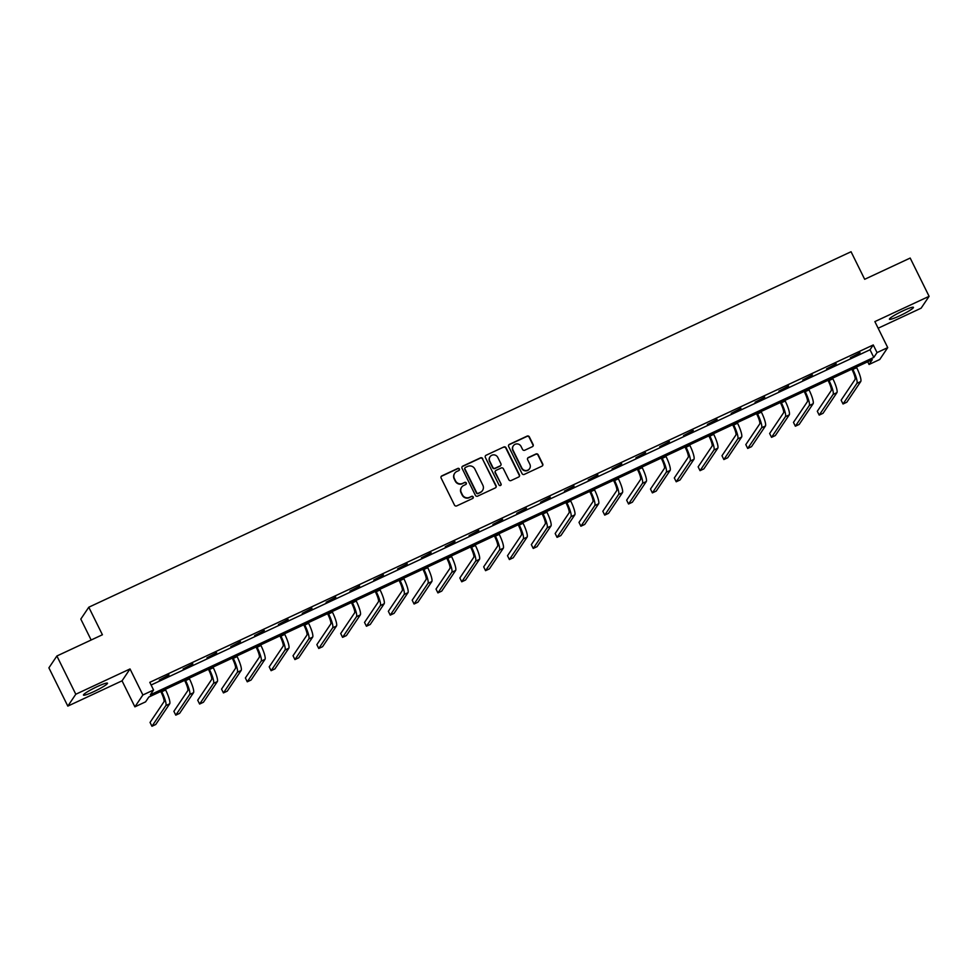 <?xml version="1.0" encoding="UTF-8"?>
<svg xmlns="http://www.w3.org/2000/svg" width="978" height="978" viewBox="0 0 978 978"><rect width="100%" height="100%" fill="white"/><g stroke="black" fill="none" stroke-linecap="round" stroke-linejoin="round"><path stroke-width="1.47" d="M459.379 468.988A1.186 1.149 33.9 0 0 457.814 468.425L441.873 475.858A1.687 1.638 33.9 0 0 441.127 478.059L454.489 505.1A1.687 1.638 33.9 0 0 456.726 505.895L472.655 498.474A1.186 1.149 33.9 0 0 473.193 496.934A1.186 1.149 33.9 0 0 471.616 496.372L469.562 497.325A5.391 5.257 33.9 0 1 462.386 494.758L461.274 492.509A5.391 5.257 33.9 0 1 463.694 485.467L465.748 484.501A1.186 1.149 33.9 0 0 466.286 482.961A1.186 1.149 33.9 0 0 464.709 482.399L462.655 483.364A5.391 5.257 33.9 0 1 455.479 480.785L454.367 478.535A5.391 5.257 33.9 0 1 456.787 471.494L458.853 470.528A1.186 1.149 33.9 0 0 459.379 468.988M459.183 470.296A1.186 1.149 33.9 0 0 457.594 468.743L441.665 476.176A1.687 1.638 33.9 0 0 441.127 476.579M472.997 498.23A1.186 1.149 33.9 0 0 471.408 496.69L469.562 497.325M466.09 484.257A1.186 1.149 33.9 0 0 464.501 482.716L462.655 483.364M903.11 310.784A13.399 1.528 153.7 0 0 889.418 319.231A13.399 1.528 153.7 0 0 899.748 315.796A13.399 1.528 153.7 0 0 913.44 307.349A13.399 1.528 153.7 0 0 903.11 310.784M97.164 686.642A13.399 1.528 153.7 0 0 83.46 695.077A13.399 1.528 153.7 0 0 93.79 691.642A13.399 1.528 153.7 0 0 107.494 683.194A13.399 1.528 153.7 0 0 97.164 686.642M532.35 446.701A1.687 1.638 33.9 0 0 533.108 444.489L529.367 436.909A1.687 1.638 33.9 0 0 527.118 436.102L509.428 444.354A1.687 1.638 33.9 0 0 508.67 446.555L522.032 473.596A1.687 1.638 33.9 0 0 524.269 474.403L541.971 466.151A1.687 1.638 33.9 0 0 542.729 463.951L538.193 454.782A1.687 1.638 33.9 0 0 535.956 453.975L528.377 457.508A1.687 1.638 33.9 0 0 527.631 459.709L529.868 464.257A4.511 4.401 33.9 0 1 525.589 470.54A4.511 4.401 33.9 0 1 521.849 467.997L513.047 450.198A4.511 4.401 33.9 0 1 517.338 443.914A4.511 4.401 33.9 0 1 521.078 446.457L522.545 449.428A1.687 1.638 33.9 0 0 524.783 450.222L532.35 446.701M877.034 352.606L887.731 347.618L879.748 359.488L869.051 364.476L872.29 359.659L148.827 697.045L145.588 701.849L134.891 706.837L142.886 694.979L153.57 689.991L150.331 694.796L873.794 357.422L877.034 352.606L873.256 344.953L149.793 682.338L153.57 689.991M56.883 655.994L75.795 694.246L67.812 706.116L48.9 667.852L56.883 655.994L102.409 634.759L88.79 607.216L851.056 251.737L864.674 279.292L910.188 258.058L929.1 296.322L874.87 321.603L887.731 347.618M67.812 706.116L122.042 680.822L130.025 668.952L75.795 694.246M130.025 668.952L142.886 694.979M482.729 458.658A1.687 1.638 33.9 0 0 480.491 457.851L462.79 466.103A1.687 1.638 33.9 0 0 462.044 468.303L475.406 495.345A1.687 1.638 33.9 0 0 477.643 496.139L495.333 487.9A1.687 1.638 33.9 0 0 496.09 485.687L482.509 458.975A1.687 1.638 33.9 0 0 480.271 458.169L462.582 466.42A1.687 1.638 33.9 0 0 462.044 466.836M486.115 455.235L503.804 446.983A1.687 1.638 33.9 0 1 506.042 447.777L519.404 474.819A1.687 1.638 33.9 0 1 518.658 477.019L511.078 480.553A1.687 1.638 33.9 0 1 508.841 479.746L503.413 468.78A1.687 1.638 33.9 0 0 501.176 467.985L496.152 470.32A1.687 1.638 33.9 0 0 495.394 472.521L501.042 483.939A1.186 1.149 33.9 0 1 499.917 485.589A1.186 1.149 33.9 0 1 498.939 484.917L485.357 457.435A1.687 1.638 33.9 0 1 486.115 455.235L503.804 446.983M878.146 328.217L921.117 308.18L929.1 296.322M88.79 607.216L80.807 619.074L91.15 640.003M151.113 685.016L870.017 349.769L873.256 344.953M159.292 680.052L168.998 674.967L159.292 680.052M183.131 668.94L192.837 663.854L183.131 668.94M206.957 657.815L216.664 652.742L206.957 657.815M230.784 646.702L240.49 641.629L230.784 646.702M254.622 635.59L264.329 630.517L254.622 635.59M278.449 624.477L288.155 619.404L278.449 624.477M302.275 613.365L311.982 608.292L302.275 613.365M326.114 602.252L335.809 597.179L326.114 602.252M349.941 591.14L359.647 586.066L349.941 591.14M373.767 580.027L383.474 574.954L373.767 580.027M397.594 568.915L407.3 563.841L397.594 568.915M421.432 557.802L431.139 552.729L421.432 557.802M445.259 546.69L454.966 541.616L445.259 546.69M469.085 535.577L478.792 530.504L469.085 535.577M492.924 524.465L502.631 519.391L492.924 524.465M516.751 513.352L526.457 508.279L516.751 513.352M540.577 502.24L550.284 497.166L540.577 502.24M564.416 491.127L574.11 486.054L564.416 491.127M588.243 480.015L597.949 474.941L588.243 480.015M612.069 468.902L621.776 463.829L612.069 468.902M635.908 457.79L645.602 452.716L635.908 457.79M659.734 446.677L669.441 441.604L659.734 446.677M683.561 435.565L693.268 430.491L683.561 435.565M707.387 424.452L717.094 419.379L707.387 424.452M731.226 413.339L740.933 408.254L731.226 413.339M755.053 402.227L764.759 397.141L755.053 402.227M778.879 391.114L788.586 386.029L778.879 391.114M802.718 380.002L812.425 374.916L802.718 380.002M826.544 368.889L836.251 363.804L826.544 368.889M850.371 357.765L860.078 352.691L850.371 357.765M867.73 361.787L869.051 364.476M122.042 680.822L134.891 706.837M870.017 349.769L873.794 357.422M454.587 473.45A5.391 5.257 33.9 0 0 454.147 478.853L454.367 478.535M462.435 483.682A5.391 5.257 33.9 0 1 455.259 481.115L454.147 478.853M461.482 487.423A5.391 5.257 33.9 0 0 461.054 492.826L461.274 492.509M469.342 497.655A5.391 5.257 33.9 0 1 462.166 495.076L461.054 492.826M495.87 487.484A1.687 1.638 33.9 0 0 495.883 486.017L482.509 458.975M465.479 467.435A1.186 1.149 33.9 0 0 464.953 468.975L476.689 492.716A1.186 1.149 33.9 0 0 478.254 493.279L480.43 492.264A5.391 5.257 33.9 0 0 482.851 485.21L474.831 468.988A5.391 5.257 33.9 0 0 467.655 466.42L465.479 467.435M464.929 467.997A1.186 1.149 33.9 0 0 464.733 469.293L464.953 468.975M482.423 490.626A5.391 5.257 33.9 0 1 480.21 492.582L478.034 493.597A1.186 1.149 33.9 0 1 476.469 493.034L464.733 469.293M519.196 476.616A1.687 1.638 33.9 0 0 519.196 475.137L505.834 448.107A1.687 1.638 33.9 0 0 503.584 447.301M495.394 471.054A1.687 1.638 33.9 0 0 495.186 472.851L501.042 483.939M500.846 485.235A1.186 1.149 33.9 0 0 500.822 484.257M497.79 457.411A4.511 4.401 33.9 0 0 490.039 456.763A4.511 4.401 33.9 0 0 489.77 461.151L492.875 467.423A1.687 1.638 33.9 0 0 495.112 468.217L500.137 465.883A1.687 1.638 33.9 0 0 500.895 463.682L497.79 457.411M489.941 456.922A4.511 4.401 33.9 0 0 489.562 461.469L489.77 461.151M500.675 465.467A1.687 1.638 33.9 0 1 499.917 466.2L494.905 468.535A1.687 1.638 33.9 0 1 492.655 467.741L489.562 461.469M513.218 445.968A4.511 4.401 33.9 0 0 512.839 450.516L513.047 450.198M529.489 468.804A4.511 4.401 33.9 0 1 521.629 468.315L512.839 450.516M542.509 465.736A1.687 1.638 33.9 0 0 542.509 464.269L537.986 455.1A1.687 1.638 33.9 0 0 535.736 454.305L528.169 457.838A1.687 1.638 33.9 0 0 527.631 458.242M532.888 446.286A1.687 1.638 33.9 0 0 532.9 444.819L529.147 437.227A1.687 1.638 33.9 0 0 526.91 436.432L509.208 444.672A1.687 1.638 33.9 0 0 508.67 445.088M160.747 691.483L161.26 692.51A8.594 1.663 65 0 1 163.962 701.764L150.05 722.436L151.945 726.263L165.857 705.59A12.885 2.506 -115 0 0 161.798 691.715L161.517 691.128M151.945 726.263L155.759 724.478L169.671 703.818A12.885 2.506 -115 0 0 165.624 689.93L165.331 689.343M184.585 680.37L185.087 681.397A8.594 1.663 65 0 1 187.788 690.651L173.888 711.324L175.771 715.15L189.683 694.478A12.885 2.506 -115 0 0 185.637 680.602L185.343 680.016M175.771 715.15L179.597 713.365L193.51 692.705A12.885 2.506 -115 0 0 189.451 678.818L189.157 678.231M208.412 669.258L208.925 670.285A8.594 1.663 65 0 1 211.627 679.539L197.715 700.211L199.61 704.038L213.51 683.365A12.885 2.506 -115 0 0 209.463 669.49L209.17 668.903M199.61 704.038L203.424 702.253L217.336 681.58A12.885 2.506 -115 0 0 213.277 667.705L212.996 667.118M232.238 658.145L232.752 659.172A8.594 1.663 65 0 1 235.453 668.426L221.541 689.099L223.436 692.913L237.348 672.253A12.885 2.506 -115 0 0 233.29 658.377L232.996 657.791M223.436 692.913L227.251 691.14L241.163 670.468A12.885 2.506 -115 0 0 237.116 656.593L236.823 656.006M256.077 647.033L256.578 648.059A8.594 1.663 65 0 1 259.28 657.314L245.38 677.974L247.263 681.8L261.175 661.14A12.885 2.506 -115 0 0 257.116 647.265L256.835 646.678M247.263 681.8L251.089 680.028L264.989 659.355A12.885 2.506 -115 0 0 260.943 645.48L260.649 644.893M279.904 635.92L280.417 636.947A8.594 1.663 65 0 1 283.119 646.201L269.207 666.862L271.102 670.688L285.001 650.028A12.885 2.506 -115 0 0 280.955 636.14L280.662 635.553M271.102 670.688L274.916 668.915L288.828 648.243A12.885 2.506 -115 0 0 284.769 634.367L284.476 633.781M303.73 624.795L304.244 625.834A8.594 1.663 65 0 1 306.945 635.089L293.033 655.749L294.928 659.575L308.84 638.915A12.885 2.506 -115 0 0 304.781 625.028L304.488 624.441M294.928 659.575L298.742 657.803L312.654 637.13A12.885 2.506 -115 0 0 308.596 623.255L308.314 622.668M327.557 613.683L328.07 614.722A8.594 1.663 65 0 1 330.772 623.976L316.86 644.636L318.755 648.463L332.667 627.803A12.885 2.506 -115 0 0 328.608 613.915L328.327 613.328M318.755 648.463L322.581 646.69L336.481 626.018A12.885 2.506 -115 0 0 332.434 612.142L332.141 611.556M351.395 602.57L351.909 603.609A8.594 1.663 65 0 1 354.611 612.864L340.699 633.524L342.581 637.35L356.493 616.69A12.885 2.506 -115 0 0 352.447 602.803L352.153 602.216M342.581 637.35L346.408 635.578L360.32 614.905A12.885 2.506 -115 0 0 356.261 601.03L355.968 600.443M375.222 591.458L375.735 592.497A8.594 1.663 65 0 1 378.437 601.751L364.525 622.411L366.42 626.238L380.332 605.578A12.885 2.506 -115 0 0 376.273 591.69L375.98 591.103M366.42 626.238L370.234 624.465L384.146 603.793A12.885 2.506 -115 0 0 380.087 589.917L379.806 589.331M399.048 580.345L399.562 581.384A8.594 1.663 65 0 1 402.264 590.639L388.352 611.299L390.246 615.125L404.159 594.465A12.885 2.506 -115 0 0 400.1 580.577L399.819 579.991M390.246 615.125L394.061 613.353L407.973 592.68A12.885 2.506 -115 0 0 403.926 578.805L403.633 578.218M422.887 569.233L423.388 570.272A8.594 1.663 65 0 1 426.102 579.526L412.19 600.186L414.073 604.013L427.985 583.353A12.885 2.506 -115 0 0 423.939 569.465L423.645 568.878M414.073 604.013L417.899 602.228L431.811 581.568A12.885 2.506 -115 0 0 427.753 567.692L427.459 567.106M446.714 558.12L447.227 559.159A8.594 1.663 65 0 1 449.929 568.414L436.017 589.074L437.912 592.9L451.824 572.24A12.885 2.506 -115 0 0 447.765 558.352L447.472 557.766M437.912 592.9L441.726 591.115L455.638 570.455A12.885 2.506 -115 0 0 451.579 556.58L451.298 555.993M470.54 547.008L471.054 548.047A8.594 1.663 65 0 1 473.755 557.301L459.843 577.961L461.738 581.788L475.65 561.127A12.885 2.506 -115 0 0 471.592 547.24L471.31 546.653M461.738 581.788L465.552 580.003L479.464 559.343A12.885 2.506 -115 0 0 475.418 545.467L475.125 544.88M494.379 535.895L494.88 536.934A8.594 1.663 65 0 1 497.582 546.189L483.682 566.849L485.565 570.675L499.477 550.015A12.885 2.506 -115 0 0 495.43 536.127L495.137 535.541M485.565 570.675L489.391 568.89L503.303 548.23A12.885 2.506 -115 0 0 499.245 534.343L498.951 533.756M518.206 524.783L518.719 525.822A8.594 1.663 65 0 1 521.421 535.076L507.509 555.736L509.404 559.563L523.303 538.902A12.885 2.506 -115 0 0 519.257 525.015L518.963 524.428M509.404 559.563L513.218 557.778L527.13 537.118A12.885 2.506 -115 0 0 523.071 523.23L522.79 522.643M542.032 513.67L542.545 514.709A8.594 1.663 65 0 1 545.247 523.963L531.335 544.624L533.23 548.45L547.142 527.79A12.885 2.506 -115 0 0 543.083 513.902L542.79 513.316M533.23 548.45L537.044 546.665L550.956 526.005A12.885 2.506 -115 0 0 546.91 512.117L546.616 511.531M565.871 502.558L566.372 503.597A8.594 1.663 65 0 1 569.074 512.851L555.174 533.511L557.057 537.338L570.969 516.677A12.885 2.506 -115 0 0 566.91 502.79L566.629 502.203M557.057 537.338L560.883 535.553L574.783 514.893A12.885 2.506 -115 0 0 570.736 501.005L570.443 500.418M589.697 491.445L590.211 492.484A8.594 1.663 65 0 1 592.912 501.738L579 522.399L580.895 526.225L594.795 505.565A12.885 2.506 -115 0 0 590.749 491.677L590.455 491.09M580.895 526.225L584.71 524.44L598.622 503.78A12.885 2.506 -115 0 0 594.563 489.892L594.269 489.306M613.524 480.332L614.037 481.372A8.594 1.663 65 0 1 616.739 490.626L602.827 511.286L604.722 515.113L618.634 494.452A12.885 2.506 -115 0 0 614.575 480.565L614.282 479.978M604.722 515.113L608.536 513.328L622.448 492.667A12.885 2.506 -115 0 0 618.389 478.78L618.108 478.193M637.35 469.22L637.864 470.247A8.594 1.663 65 0 1 640.566 479.513L626.654 500.174L628.548 504L642.46 483.328A12.885 2.506 -115 0 0 638.402 469.452L638.121 468.865M628.548 504L632.375 502.215L646.275 481.555A12.885 2.506 -115 0 0 642.228 467.667L641.935 467.081M661.189 458.107L661.703 459.134A8.594 1.663 65 0 1 664.404 468.389L650.492 489.061L652.375 492.888L666.287 472.215A12.885 2.506 -115 0 0 662.24 458.34L661.947 457.753M652.375 492.888L656.201 491.103L670.113 470.442A12.885 2.506 -115 0 0 666.055 456.555L665.761 455.968M685.016 446.995L685.529 448.022A8.594 1.663 65 0 1 688.231 457.276L674.319 477.949L676.214 481.775L690.126 461.103A12.885 2.506 -115 0 0 686.067 447.227L685.774 446.64M676.214 481.775L680.028 479.99L693.94 459.33A12.885 2.506 -115 0 0 689.881 445.442L689.6 444.856M708.842 435.882L709.356 436.909A8.594 1.663 65 0 1 712.057 446.164L698.145 466.836L700.04 470.662L713.952 449.99A12.885 2.506 -115 0 0 709.894 436.115L709.612 435.528M700.04 470.662L703.854 468.878L717.766 448.217A12.885 2.506 -115 0 0 713.72 434.33L713.427 433.743M732.681 424.77L733.182 425.797A8.594 1.663 65 0 1 735.896 435.051L721.984 455.724L723.867 459.55L737.779 438.877A12.885 2.506 -115 0 0 733.732 425.002L733.439 424.415M723.867 459.55L727.693 457.765L741.605 437.105A12.885 2.506 -115 0 0 737.546 423.217L737.253 422.63M756.507 413.657L757.021 414.684A8.594 1.663 65 0 1 759.723 423.939L745.811 444.611L747.705 448.437L761.605 427.765A12.885 2.506 -115 0 0 757.559 413.89L757.265 413.303M747.705 448.437L751.52 446.653L765.432 425.992A12.885 2.506 -115 0 0 761.373 412.105L761.092 411.518M780.334 402.545L780.847 403.572A8.594 1.663 65 0 1 783.549 412.826L769.637 433.498L771.532 437.325L785.444 416.652A12.885 2.506 -115 0 0 781.385 402.777L781.092 402.19M771.532 437.325L775.346 435.54L789.258 414.88A12.885 2.506 -115 0 0 785.212 400.992L784.918 400.405M804.173 391.432L804.674 392.459A8.594 1.663 65 0 1 807.376 401.714L793.476 422.386L795.358 426.212L809.271 405.54A12.885 2.506 -115 0 0 805.212 391.665L804.931 391.078M795.358 426.212L799.185 424.428L813.085 403.767A12.885 2.506 -115 0 0 809.038 389.88L808.745 389.293M827.999 380.32L828.513 381.347A8.594 1.663 65 0 1 831.214 390.601L817.302 411.273L819.197 415.1L833.097 394.427A12.885 2.506 -115 0 0 829.051 380.552L828.757 379.965M819.197 415.1L823.011 413.315L836.923 392.643A12.885 2.506 -115 0 0 832.865 378.767L832.571 378.18M851.826 369.207L852.339 370.234A8.594 1.663 65 0 1 855.041 379.488L841.129 400.161L843.024 403.987L856.936 383.315A12.885 2.506 -115 0 0 852.877 369.439L852.584 368.853M843.024 403.987L846.838 402.202L860.75 381.53A12.885 2.506 -115 0 0 856.691 367.655L856.41 367.068M161.798 691.715L165.624 689.93M165.857 705.59L169.671 703.818M185.637 680.602L189.451 678.818M189.683 694.478L193.51 692.705M209.463 669.49L213.277 667.705M213.51 683.365L217.336 681.58M233.29 658.377L237.116 656.593M237.348 672.253L241.163 670.468M257.116 647.265L260.943 645.48M261.175 661.14L264.989 659.355M280.955 636.14L284.769 634.367M285.001 650.028L288.828 648.243M304.781 625.028L308.596 623.255M308.84 638.915L312.654 637.13M328.608 613.915L332.434 612.142M332.667 627.803L336.481 626.018M352.447 602.803L356.261 601.03M356.493 616.69L360.32 614.905M376.273 591.69L380.087 589.917M380.332 605.578L384.146 603.793M400.1 580.577L403.926 578.805M404.159 594.465L407.973 592.68M423.939 569.465L427.753 567.692M427.985 583.353L431.811 581.568M447.765 558.352L451.579 556.58M451.824 572.24L455.638 570.455M471.592 547.24L475.418 545.467M475.65 561.127L479.464 559.343M495.43 536.127L499.245 534.343M499.477 550.015L503.303 548.23M519.257 525.015L523.071 523.23M523.303 538.902L527.13 537.118M543.083 513.902L546.91 512.117M547.142 527.79L550.956 526.005M566.91 502.79L570.736 501.005M570.969 516.677L574.783 514.893M590.749 491.677L594.563 489.892M594.795 505.565L598.622 503.78M614.575 480.565L618.389 478.78M618.634 494.452L622.448 492.667M638.402 469.452L642.228 467.667M642.46 483.328L646.275 481.555M662.24 458.34L666.055 456.555M666.287 472.215L670.113 470.442M686.067 447.227L689.881 445.442M690.126 461.103L693.94 459.33M709.894 436.115L713.72 434.33M713.952 449.99L717.766 448.217M733.732 425.002L737.546 423.217M737.779 438.877L741.605 437.105M757.559 413.89L761.373 412.105M761.605 427.765L765.432 425.992M781.385 402.777L785.212 400.992M785.444 416.652L789.258 414.88M805.212 391.665L809.038 389.88M809.271 405.54L813.085 403.767M829.051 380.552L832.865 378.767M833.097 394.427L836.923 392.643M852.877 369.439L856.691 367.655M856.936 383.315L860.75 381.53"/></g></svg>
